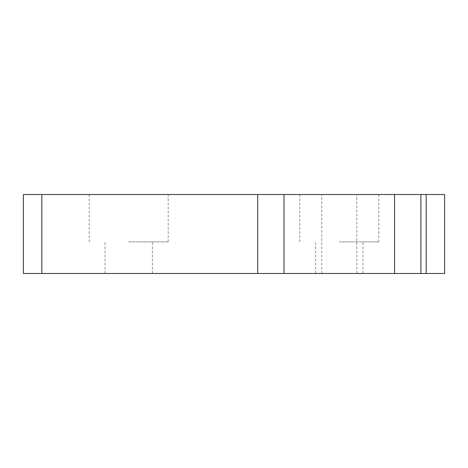 <?xml version="1.0" encoding="UTF-8"?>
<svg xmlns="http://www.w3.org/2000/svg" width="468" height="468" viewBox="0 0 468 468"><rect width="100%" height="100%" fill="white"/><g stroke="black" fill="none" stroke-linecap="round" stroke-linejoin="round"><path stroke-width="0.35" stroke-dasharray="2.34 1.75" d="M128.7 241.897L168.188 241.897L128.7 241.897M128.7 194.512L89.212 194.512L128.7 194.512M128.7 273.488L105.007 273.488L128.7 273.488M339.3 241.897L378.787 241.897L339.3 241.897M339.3 194.512L299.812 194.512L339.3 194.512M339.3 273.488L315.607 273.488L339.3 273.488M426.172 194.512L444.6 194.512L444.6 273.488L23.4 273.488L23.4 194.512L426.172 194.512L426.172 273.488M284.017 194.512L284.017 273.488M394.582 194.512L394.582 273.488L394.582 194.512M420.907 194.512L420.907 273.488M257.692 194.512L257.692 273.488M41.828 194.512L41.828 273.488M89.212 194.512L89.212 241.897M168.188 194.512L168.188 241.897M105.007 273.488L105.007 241.897M152.392 273.488L152.392 241.897M299.812 194.512L299.812 241.897M378.787 194.512L378.787 241.897M315.607 273.488L315.607 241.897M362.992 273.488L362.992 241.897M321.803 273.488L321.803 194.512L321.803 273.488M356.797 273.488L356.797 194.512L356.797 273.488"/><path stroke-width="0.7" d="M41.828 194.512L23.4 194.512L23.4 273.488L444.6 273.488L444.6 194.512L41.828 194.512L41.828 273.488M284.017 194.512L284.017 273.488M394.582 194.512L394.582 273.488L394.582 194.512M257.692 194.512L257.692 273.488M420.907 194.512L420.907 273.488M426.172 194.512L426.172 273.488"/></g></svg>
